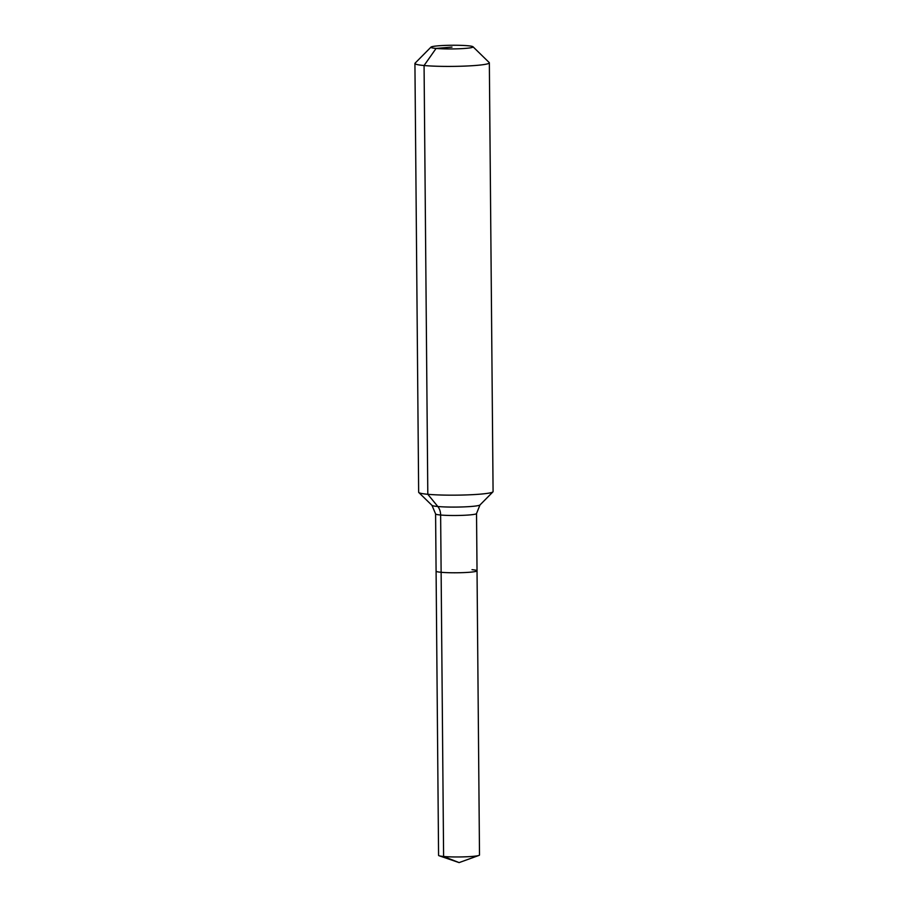 <?xml version="1.0" encoding="UTF-8"?>
<svg xmlns="http://www.w3.org/2000/svg" width="908" height="908" viewBox="0 0 908 908"><rect width="100%" height="100%" fill="white"/><g stroke="black" fill="none" stroke-linecap="round" stroke-linejoin="round"><path stroke-width="1.36" d="M439.177 855.779L459.108 862.6L443.603 856.482A20.464 1.782 179.5 0 1 439.177 855.779A20.464 1.782 179.5 0 1 438.575 855.359L436.09 571.166A20.464 1.782 179.5 0 0 441.129 572.29A20.464 1.782 179.5 0 1 436.09 571.166L435.59 513.894A20.464 1.782 179.5 0 0 440.63 515.018L443.603 856.482A20.464 1.782 179.5 0 0 463.852 856.868A20.464 1.782 179.5 0 0 478.913 855.438A20.464 1.782 179.5 0 0 479.503 854.995L477.029 570.803A20.464 1.782 179.5 0 1 463.738 572.596A20.464 1.782 179.5 0 1 441.129 572.29A20.464 1.782 179.5 0 0 463.738 572.596A20.464 1.782 179.5 0 0 477.029 570.803A20.464 1.782 179.5 0 0 472.001 569.679M451.991 47.091L436.09 48.43A21.088 1.839 179.5 0 1 430.982 47.114A21.088 1.839 179.5 0 1 445.465 45.4A21.088 1.839 179.5 0 1 467.892 45.752A21.088 1.839 179.5 0 1 472.989 46.751A21.088 1.839 179.5 0 1 460.243 48.714A21.088 1.839 179.5 0 1 436.09 48.43L424.07 65.524A37.217 3.246 179.5 0 1 414.922 63.481A37.217 3.246 179.5 0 1 415.058 63.197L430.982 47.114M472.989 46.751L489.196 62.55A37.217 3.246 179.5 0 1 489.344 62.834L493.078 491.591A37.217 3.246 179.5 0 1 492.942 491.875A37.217 3.246 179.5 0 1 467.393 494.894A37.217 3.246 179.5 0 1 427.804 494.293A37.217 3.246 179.5 0 1 418.804 492.522A37.217 3.246 179.5 0 1 418.656 492.238L414.922 63.481M489.344 62.834A37.217 3.246 179.5 0 1 465.191 66.08A37.217 3.246 179.5 0 1 424.07 65.524L427.804 494.293L437.815 506.516A12.406 9.33 -84.8 0 1 440.63 515.018A20.464 1.782 179.5 0 0 469.504 514.938A20.464 1.782 179.5 0 0 476.53 513.531L479.991 504.95A24.096 2.1 179.5 0 1 471.808 506.426A24.096 2.1 179.5 0 1 437.815 506.516A24.096 2.1 179.5 0 1 431.981 505.37L418.804 492.522M459.108 862.6L478.913 855.438M479.991 504.95L492.942 491.875M431.981 505.37L435.59 513.894M476.53 513.531L477.029 570.803"/></g></svg>
